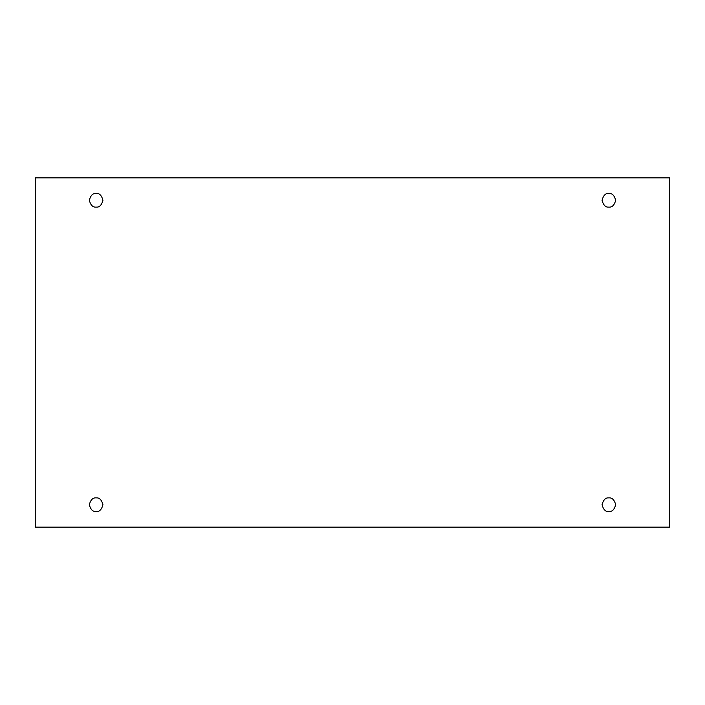 <?xml version="1.0" encoding="UTF-8"?>
<svg xmlns="http://www.w3.org/2000/svg" width="705" height="705" viewBox="0 0 705 705"><rect width="100%" height="100%" fill="white"/><g stroke="black" fill="none" stroke-linecap="round" stroke-linejoin="round"><path stroke-width="1.06" d="M96.136 511.522C99.352 511.909 101.626 509.645 102.948 504.718C101.626 499.792 99.352 497.518 96.136 497.906C99.352 497.518 101.626 499.792 102.948 504.718C101.626 509.645 99.352 511.909 96.136 511.522C92.919 511.909 90.645 509.645 89.323 504.718C90.645 499.792 92.919 497.518 96.136 497.906C92.919 497.518 90.645 499.792 89.323 504.718C90.645 509.645 92.919 511.909 96.136 511.522M608.864 511.522C612.081 511.909 614.355 509.645 615.676 504.718C614.355 499.792 612.081 497.518 608.864 497.906C612.081 497.518 614.355 499.792 615.676 504.718C614.355 509.645 612.081 511.909 608.864 511.522C605.648 511.909 603.374 509.645 602.052 504.718C603.374 499.792 605.648 497.518 608.864 497.906C605.648 497.518 603.374 499.792 602.052 504.718C603.374 509.645 605.648 511.909 608.864 511.522M608.864 207.094C612.081 207.481 614.355 205.208 615.676 200.282C614.355 195.356 612.081 193.091 608.864 193.478C612.081 193.091 614.355 195.356 615.676 200.282C614.355 205.208 612.081 207.481 608.864 207.094C605.648 207.481 603.374 205.208 602.052 200.282C603.374 195.356 605.648 193.091 608.864 193.478C605.648 193.091 603.374 195.356 602.052 200.282C603.374 205.208 605.648 207.481 608.864 207.094M96.136 207.094C99.352 207.481 101.626 205.208 102.948 200.282C101.626 195.356 99.352 193.091 96.136 193.478C99.352 193.091 101.626 195.356 102.948 200.282C101.626 205.208 99.352 207.481 96.136 207.094C92.919 207.481 90.645 205.208 89.323 200.282C90.645 195.356 92.919 193.091 96.136 193.478C92.919 193.091 90.645 195.356 89.323 200.282C90.645 205.208 92.919 207.481 96.136 207.094M35.25 177.854L669.75 177.854L669.75 527.146L35.25 527.146L35.25 177.854L35.25 527.146L669.75 527.146L669.75 177.854L35.25 177.854"/></g></svg>
